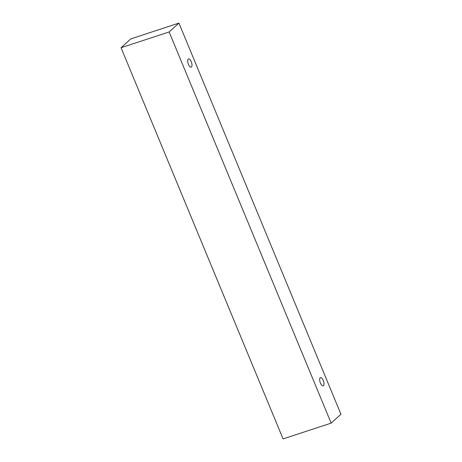 <?xml version="1.0" encoding="UTF-8"?>
<svg xmlns="http://www.w3.org/2000/svg" width="462" height="462" viewBox="0 0 462 462"><rect width="100%" height="100%" fill="white"/><g stroke="black" fill="none" stroke-linecap="round" stroke-linejoin="round"><path stroke-width="0.69" d="M188.409 64.334A4.314 1.779 -108.2 0 1 188.201 59.119A4.314 1.779 -108.2 0 1 188.484 58.951A4.314 1.779 -108.2 0 1 191.522 62.497A4.314 1.779 -108.2 0 1 191.17 67.146A4.314 1.779 -108.2 0 1 188.409 64.334M320.212 377.818A4.314 1.779 -108.2 0 1 320.495 377.65A4.314 1.779 -108.2 0 1 323.527 381.19A4.314 1.779 -108.2 0 1 323.181 385.845A4.314 1.779 -108.2 0 1 320.414 383.033A4.314 1.779 -108.2 0 1 320.212 377.818M178.927 23.1L340.956 414.27L331.156 423.123L169.132 31.959L178.927 23.1L130.844 38.877L121.044 47.73L169.132 31.959M331.156 423.123L283.073 438.9L121.044 47.73"/></g></svg>
